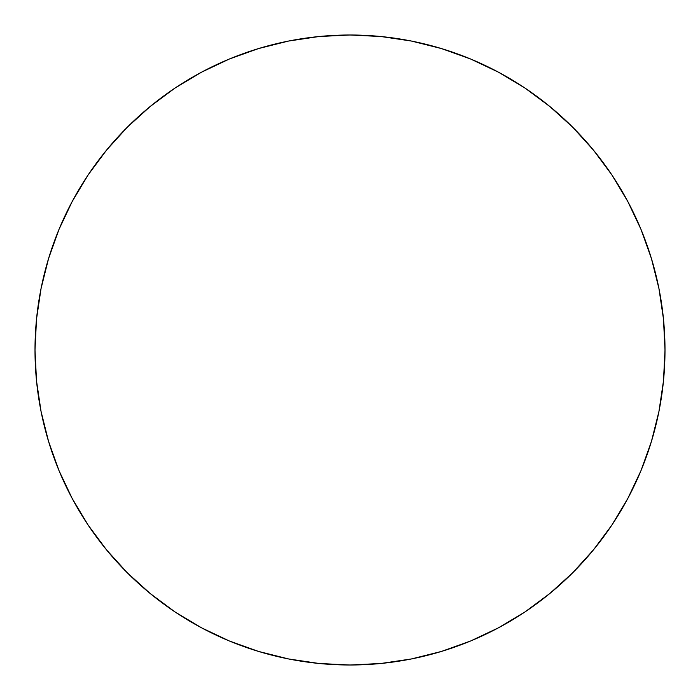 <?xml version="1.0" encoding="UTF-8"?>
<svg xmlns="http://www.w3.org/2000/svg" width="700" height="700" viewBox="0 0 700 700"><rect width="100%" height="100%" fill="white"/><g stroke="black" fill="none" stroke-linecap="round" stroke-linejoin="round"><path stroke-width="1.05" d="M665 350A315 315 0 0 1 350 665A315 315 0 0 1 35 350A315 315 0 0 1 350 35A315 315 0 0 1 665 350L663.486 319.121L658.945 288.549L651.438 258.562L641.025 229.451L627.804 201.513L611.914 174.991L593.495 150.168L572.74 127.26L549.832 106.505L525.009 88.086L498.488 72.196L470.549 58.975L441.438 48.562L411.451 41.055L380.879 36.514L350 35L319.121 36.514L288.549 41.055L258.562 48.562L229.451 58.975L201.513 72.196L174.991 88.086L150.168 106.505L127.26 127.26L106.505 150.168L88.086 174.991L72.196 201.513L58.975 229.451L48.562 258.562L41.055 288.549L36.514 319.121L35 350L36.514 380.879L41.055 411.451L48.562 441.438L58.975 470.549L72.196 498.488L88.086 525.009L106.505 549.832L127.26 572.74L150.168 593.495L174.991 611.914L201.513 627.804L229.451 641.025L258.562 651.438L288.549 658.945L319.121 663.486L350 665L380.879 663.486L411.451 658.945L441.438 651.438L470.549 641.025L498.488 627.804L525.009 611.914L549.832 593.495L572.74 572.74L593.495 549.832L611.914 525.009L627.804 498.488L641.025 470.549L651.438 441.438L658.945 411.451L663.486 380.879L665 350M48.562 441.438L58.975 470.549M174.991 611.914L201.513 627.804M441.438 651.438L470.549 641.025M611.914 525.009L627.804 498.488M651.438 258.562L641.025 229.451M525.009 88.086L498.488 72.196M258.562 48.562L229.451 58.975M88.086 174.991L72.196 201.513"/></g></svg>
